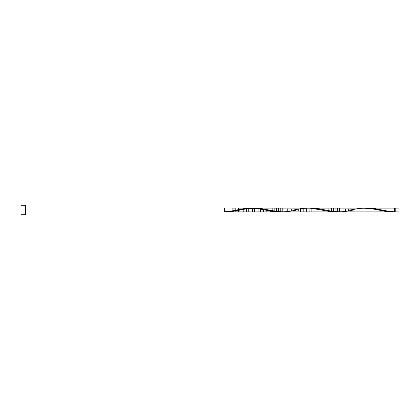 <?xml version="1.0" encoding="UTF-8"?>
<svg xmlns="http://www.w3.org/2000/svg" width="420" height="420" viewBox="0 0 420 420"><rect width="100%" height="100%" fill="white"/><g stroke="black" fill="none" stroke-linecap="round" stroke-linejoin="round"><path stroke-width="0.63" d="M367.747 208.11L374.105 208.535L388.101 211.166L394.464 211.853L394.464 210L395.22 210L395.22 208.11L395.22 211.89L399 211.89L399 210L394.464 210L394.464 208.11L367.925 208.11M21 214.725L21 205.275L21 214.725L25.536 214.725L25.536 210L21 210L25.536 210L25.536 205.275L25.536 214.725M350.133 210L350.133 211.89L350.133 210C350.133 203.6 350.133 216.4 350.133 210L359.814 208.341L366.114 208.147L372.414 208.824L385.014 211.25L394.464 211.853L388.164 211.176L375.564 208.751L366.466 208.136M394.464 211.853L394.464 210C394.464 216.4 394.464 203.6 394.464 210L394.464 208.11L310.779 208.11L318.754 208.73L332.483 211.339L340.463 211.88M253.628 208.121L261.613 208.666L277.562 211.57L284.204 211.869M282.875 211.89L392.653 211.89L384.767 211.213L370.913 208.593L362.602 208.142M254.299 208.11L254.972 208.11M249.648 208.378L250.976 208.252M280.775 211.864L279.253 211.89L280.775 211.864L280.775 208.136L280.775 211.864L280.775 208.136L280.775 211.864L273.945 211.57L265.083 210L240.356 210L265.072 210L240.356 210L244.33 209.191M254.525 208.11L363.983 208.11M339.575 211.89L394.464 211.89M254.452 211.89L258.883 211.89L258.883 208.325L258.883 208.803L260.652 209.108L259.76 208.95L260.652 209.108L260.652 211.89L260.652 208.53L260.652 209.108L263.303 209.633L261.539 209.276L263.303 209.633L263.303 211.89L263.303 208.94L263.303 209.633L266.852 210.368L266.852 211.89L266.852 209.617L266.852 211.89L266.852 210.368L265.083 210L240.356 210L230.664 211.659L224.364 211.853L228.354 211.832M279.253 211.89L224.364 211.89L224.364 208.11L224.364 211.89L335.953 211.89L335.066 211.88L335.066 208.121L335.066 211.88L333.302 211.806L333.302 208.194L333.302 211.806L331.527 211.664L331.527 208.336L331.527 211.664L328.865 211.334L328.865 208.666L328.865 211.334L311.152 208.252L311.152 211.748L311.152 208.252L309.125 208.136L309.125 211.864L309.125 208.136L307.603 208.11L306.716 208.121L306.716 211.88L306.716 208.121M230.359 211.691L238.634 210.357M348.353 210.368L348.353 209.633L348.353 210.368M345.702 210.893L345.702 209.108L345.702 210.893M343.933 211.197L343.933 208.803L343.933 211.197M339.502 211.748L339.502 208.252L339.502 211.748M337.475 211.864L337.475 208.136L337.475 211.864M335.066 211.88L334.189 211.853L335.066 211.88L335.066 208.121L335.066 211.88M333.302 211.806L332.409 211.748L333.302 211.806L333.302 208.194L333.302 211.806M331.527 211.664L330.645 211.57L331.527 211.664L331.527 208.336L331.527 211.664M328.865 211.334L327.983 211.197L328.865 211.334L328.865 208.666L328.865 211.334M327.096 210.336L327.096 211.05L325.322 210.725L327.096 211.05L327.096 210.336M323.552 210.368L321.783 210L323.552 210.368M320.003 209.633L318.239 209.276L320.003 209.633M317.352 209.108L316.459 208.95L317.352 209.108M315.583 208.803L314.695 208.661L315.583 208.803M311.152 208.252L310.133 208.184L311.152 208.252L311.152 211.748L311.152 208.252M309.125 208.136L307.603 208.11L309.125 208.136L309.125 211.864L309.125 208.136M304.952 208.194L304.952 211.806L304.952 208.194M303.177 208.336L303.177 211.664L303.177 208.336M300.515 208.666L300.515 211.334L300.515 208.666M298.746 208.95L298.746 211.05L298.746 208.95M295.202 209.633L295.202 210.383L295.202 209.633M291.653 210.368L291.653 209.633L291.653 210.368M289.002 210.893L289.002 209.108L289.002 210.893M287.233 211.197L287.233 208.803L287.233 211.197M282.802 211.748L282.802 208.252L282.802 211.748M278.366 211.88L278.366 208.121L278.366 211.88L277.489 211.853L278.366 211.88L278.366 208.121L278.366 211.89L276.602 211.89L276.602 208.194L276.602 211.806L275.709 211.748L276.602 211.806L276.602 208.194L276.602 211.89M274.827 211.664L274.827 208.336L274.827 211.664L273.945 211.57L274.827 211.664L274.827 208.336L274.827 211.664M272.165 211.334L272.165 208.666L272.165 211.334L271.283 211.197L272.165 211.334L272.165 208.666L272.165 211.334M270.396 211.05L268.622 210.725L270.396 211.05L270.396 210.336L270.396 211.89L270.396 211.05M258.883 208.803L254.452 208.252L254.452 211.748L254.452 208.252L252.425 208.136L252.425 211.864L252.425 208.136L250.016 208.121L250.016 211.88L250.016 208.121L248.252 208.194L248.252 211.806L248.252 208.194L246.477 208.336L246.477 211.664L246.477 208.336L245.595 208.43L246.477 208.336L246.477 211.664L246.477 208.336L245.595 208.43M254.452 208.252L254.452 211.748L254.452 208.252L254.452 211.748L254.452 208.252L253.433 208.184L254.452 208.11M252.425 208.136L250.903 208.11L252.425 208.136L252.425 211.864L252.425 208.136M250.016 208.121L249.139 208.147L250.016 208.121L250.016 211.88L250.016 208.121L250.016 211.88L250.016 208.121L247.359 208.252L248.252 208.194L248.252 211.806L248.252 208.194M246.477 208.924L246.477 211.89L248.252 211.89M242.046 208.95L238.502 209.633L238.502 208.11L242.046 208.11L242.046 211.05L242.046 208.95L242.046 211.05L242.046 208.95L243.815 208.666L242.933 208.803L243.815 208.666L243.815 211.334L243.815 208.11L246.477 208.336M243.815 209.333L243.815 211.89L242.046 211.89L242.046 209.664M238.502 209.633L238.502 211.89L235.184 211.89L235.184 211.024M235.184 210.32C235.184 203.317 235.184 215.927 235.184 210.32C235.184 215.927 235.184 203.317 235.184 210.32L235.184 208.11L232.092 208.11L232.092 210.861M233.641 210.635L232.092 210.929L232.092 209.071L232.092 210.929M232.092 211.496L232.092 211.89L229 211.796M230.548 211.197L229 211.428L229 208.572L229 211.428M227.456 211.617L225.908 211.759M230.853 211.643L237.489 210.588L230.853 211.643M399 211.89L399 208.11L399 210L395.22 210L395.22 211.89M236.733 210L246.414 208.341L252.714 208.147L259.014 208.824L271.614 211.25L281.064 211.853M294.331 209.811L303.114 208.341L309.414 208.147L315.714 208.824L328.314 211.25L337.764 211.853M353.745 210L344.064 211.659L337.764 211.853L331.464 211.176L318.864 208.751L309.414 208.147M296.147 210.189L287.364 211.659L281.064 211.853L274.764 211.176L262.164 208.751L252.714 208.147M394.464 211.512L395.22 211.512M250.903 208.11L307.603 208.11M224.364 211.89L226.175 211.89M274.827 211.89L272.165 211.89M270.396 211.89L266.852 211.89M263.303 211.89L260.652 211.89M252.425 211.89L250.016 211.89M21 205.275L25.536 205.275M394.464 208.488L395.22 208.488M395.22 208.11L399 208.11M237.631 209.811C232.675 210.924 228.249 211.491 224.364 211.512M265.981 210.189C261.009 209.213 257.324 208.352 251.249 208.514C247.569 208.672 243.637 209.228 239.447 210.189"/></g></svg>
